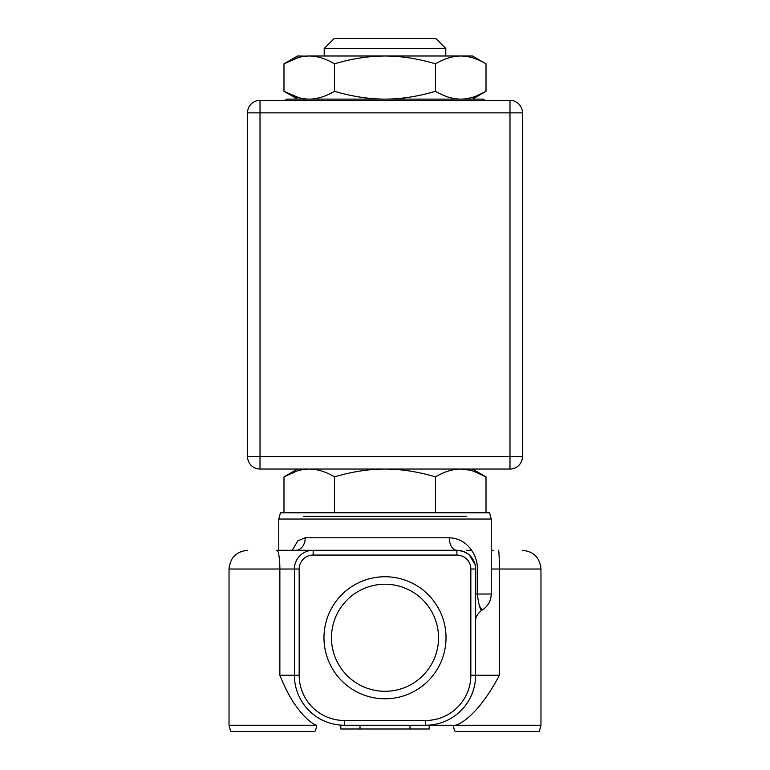 <?xml version="1.0" encoding="UTF-8"?>
<svg xmlns="http://www.w3.org/2000/svg" width="770" height="770" viewBox="0 0 770 770"><rect width="100%" height="100%" fill="white"/><g stroke="black" fill="none" stroke-linecap="round" stroke-linejoin="round"><path stroke-width="1.16" d="M313.14 555.054A13.976 13.976 0 0 0 299.164 569.03L299.164 675.261L294.39 675.261A49.992 49.992 0 0 0 344.382 725.253L344.382 720.479A45.218 45.218 0 0 1 299.164 675.261L299.164 569.03L229.027 569.03L229.027 725.253L230.702 731.5L314.834 731.5A12.493 12.493 -90 0 0 316.508 725.253L316.374 725.253C314.969 725.119 295.892 715.84 279.866 675.261L294.39 675.261L294.39 569.03A18.75 18.75 0 0 1 313.14 550.281L456.86 550.281A12.493 7.565 90 0 1 449.295 537.787L305.238 537.787A12.493 9.384 -90 0 1 295.853 550.281L313.14 550.281L313.14 555.054L456.86 555.054A13.976 13.976 0 0 1 470.836 569.03L470.836 675.261A45.218 45.218 0 0 1 425.618 720.479L344.382 720.479L425.618 720.479L425.618 725.253L340.812 725.253L340.812 728.997L360.004 728.997L360.004 725.253M456.86 555.054L456.86 550.281A18.75 18.75 0 0 1 475.61 569.03L475.61 675.261L499.374 675.261C478.825 714.637 458.939 725.552 454.531 725.253L425.618 725.253A49.992 49.992 0 0 0 475.61 675.261L475.61 621.072L475.61 675.261A49.992 49.992 0 0 1 425.618 725.253M429.188 725.253L429.188 728.997L360.004 728.997M385 576.74A61.023 61.023 0 0 0 323.978 637.762A61.023 61.023 0 0 0 385 698.794A61.023 61.023 0 0 0 446.022 637.762A61.023 61.023 0 0 0 385 576.74M409.996 725.253L409.996 728.997M279.866 675.261L279.866 569.03A18.75 3.042 -90 0 0 276.825 550.281L313.14 550.281A18.75 18.75 -90 0 0 294.39 569.03M276.825 550.281L295.853 550.281M493.175 550.281L491.231 550.281M471.664 550.281L466.235 550.281L471.664 550.281M479.094 605.692C484.677 611.39 480.239 616.924 477.256 594.026L477.256 569.03C478.237 558.404 469.363 538.451 449.295 537.787M457.082 550.281L462.895 551.282M463.713 551.58L467.621 553.678M469.45 555.131L475.052 564.497M456.86 550.281A18.75 18.75 0 0 1 475.61 569.03L470.836 569.03M475.61 617.107L475.61 615.182L475.61 617.107M475.61 613.469L475.61 614.961M475.61 616.077L475.61 617.222M481.856 610.264C477.487 613.603 475.408 617.213 475.61 621.082L475.61 601.851M475.61 597.866L475.61 594.026L491.231 594.026L491.231 519.038L278.769 519.038L280.444 512.791L489.556 512.791L491.231 519.038M475.61 575.931L475.61 595.085M481.837 610.273L481.847 610.283C487.862 606.529 491 601.11 491.231 594.026M292.302 550.281L297.769 540.867L305.238 537.787M454.531 725.253L540.973 725.253L539.298 731.5L455.166 731.5A12.493 12.493 90 0 1 453.492 725.253M385 691.296A53.525 53.525 0 0 1 331.475 637.762A53.525 53.525 0 0 1 385 584.238A53.525 53.525 0 0 1 438.525 637.762A53.525 53.525 0 0 1 385 691.296M296.816 471.048L283.986 476.861L283.986 512.791M486.014 512.791L486.014 476.861L472.482 469.046M473.204 471.048L486.014 476.861C477.284 471.692 468.872 469.094 460.768 469.046L469.864 470.133M435.512 512.791L435.512 476.861C444.261 471.683 452.683 469.084 460.768 469.046M324.199 55.998L324.199 48.5L445.801 48.5L445.801 55.998M324.199 48.5L334.199 38.5L435.801 38.5L445.801 48.5M297.518 469.046L283.986 476.861C292.716 471.692 301.128 469.094 309.232 469.046C317.317 469.084 325.729 471.683 334.488 476.861C351.967 471.692 368.811 469.084 385 469.046C401.189 469.084 418.023 471.692 435.512 476.861M334.488 512.791L334.488 476.861M509.981 469.046L260.019 469.046L260.019 112.863L509.981 112.863L509.981 456.552L247.526 456.552L247.526 112.863L260.019 112.863L260.019 100.36A12.493 12.493 0 0 0 247.526 112.863A12.493 12.493 0 0 1 260.019 100.36L509.981 100.36L509.981 112.863L522.474 112.863L522.474 456.552L509.981 456.552L509.981 469.046A12.493 12.493 0 0 0 522.474 456.552A12.493 12.493 0 0 1 509.981 469.046M260.019 469.046A12.493 12.493 0 0 1 247.526 456.552M509.981 100.36A12.493 12.493 0 0 1 522.474 112.863A12.493 12.493 0 0 0 509.981 100.36M320.012 99.118L287.518 99.118A2.502 2.502 0 0 0 285.352 100.36M287.518 99.118L482.482 99.118A2.502 2.502 0 0 1 484.648 100.36M482.482 99.118L449.988 99.118M475.812 96.212L486.014 91.303C477.294 96.462 468.872 99.07 460.768 99.118C452.664 99.07 444.242 96.471 435.512 91.303C418.023 96.471 401.189 99.08 385 99.118L309.232 99.118C301.128 99.07 292.716 96.462 283.986 91.303L283.986 63.814L298.953 57.375M385 99.118C368.801 99.07 351.967 96.471 334.488 91.303C325.748 96.471 317.336 99.08 309.232 99.118L305.979 98.974M334.488 91.303L334.488 63.814C325.748 58.645 317.336 56.037 309.232 55.998C301.128 56.037 292.716 58.645 283.986 63.814L297.518 55.998L305.979 56.133M309.232 55.998L472.482 55.998L486.014 63.814C477.294 58.645 468.872 56.037 460.768 55.998C452.664 56.037 444.242 58.645 435.512 63.814C418.023 58.645 401.189 56.037 385 55.998C368.801 56.037 351.967 58.645 334.488 63.814M435.512 91.303L435.512 63.814M472.482 99.118L486.014 91.303L486.014 63.814M297.518 99.118L283.986 91.303L298.953 97.742M470.836 675.261L475.61 675.261M229.027 725.253L316.374 725.253M499.374 675.261L499.374 569.03L491.231 569.03M540.973 725.253L540.973 569.03L499.374 569.03A18.75 0.924 -90 0 0 498.459 550.281M303.765 516.324L466.235 516.324M247.526 112.863A12.493 12.493 0 0 1 260.019 100.36A12.493 12.493 0 0 0 247.526 112.863M229.027 569.03C230.134 557.644 236.38 551.397 247.767 550.281M475.61 599.464L475.61 612.718M475.61 612.833L475.61 615.894M540.973 569.03C539.866 557.644 533.62 551.397 522.233 550.281M278.769 550.281L278.769 519.038"/></g></svg>

